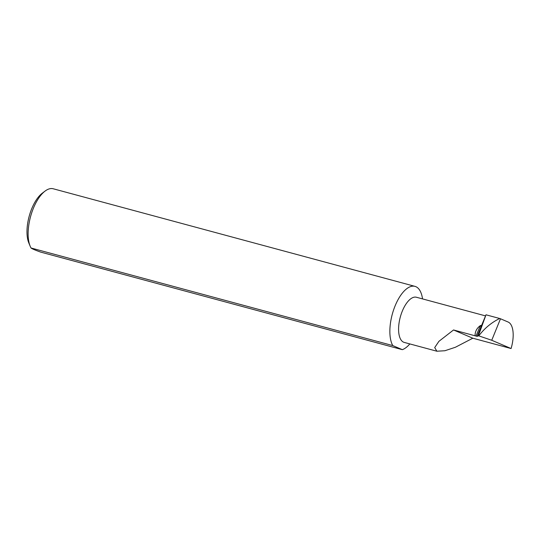 <?xml version="1.0" encoding="UTF-8"?>
<svg xmlns="http://www.w3.org/2000/svg" width="540" height="540" viewBox="0 0 540 540"><rect width="100%" height="100%" fill="white"/><g stroke="black" fill="none" stroke-linecap="round" stroke-linejoin="round"><path stroke-width="0.81" d="M476.044 336.076L480.296 325.634L480.978 325.404L480.917 327.051L477.131 336.346L453.533 329.967L438.905 341.341L434.707 347.578L436.887 351.223L444.893 350.744L455.402 347.254L472.811 338.209L453.533 329.967M436.887 351.223L404.231 342.414A23.389 10.402 -74.9 0 1 400.687 315.711A23.389 10.402 -74.9 0 1 416.414 297.25L485.48 315.88M30.2 246.267L28.856 243.061A29.768 13.237 -74.9 0 1 29.66 214.583A29.768 13.237 -74.9 0 1 42.316 193.172L45.09 191.072A32.927 14.641 105.1 0 0 31.091 214.765A32.927 14.641 105.1 0 0 30.2 246.267A32.927 14.641 105.1 0 0 31.043 247.995C31.82 248.704 35.006 250.067 40.595 252.079L402.327 349.663A32.927 14.641 105.1 0 0 409.826 343.926M422.53 298.897A32.927 14.641 105.1 0 0 414.97 286.362L53.237 188.777A32.927 14.641 105.1 0 0 45.09 191.072M414.97 286.362A32.927 14.641 105.1 0 0 392.823 312.35A32.927 14.641 105.1 0 0 392.776 345.58L31.043 247.995M485.993 314.8L499.689 318.492C491.704 322.394 484.9 327.976 479.284 335.232L478.602 335.799L478.656 335.063L485.993 314.8L480.917 327.051M491.738 340.268L511.076 348.536A23.389 10.402 105.1 0 0 508.147 322.043L500.499 318.769L491.738 340.268L478.602 335.799L477.131 336.346M499.689 318.492L500.499 318.769M402.327 349.663L392.776 345.58M480.296 325.634C476.773 328.212 475.025 331.594 475.065 335.779M511.076 348.536L472.811 338.209M479.284 335.232L479.007 335.921M478.379 335.752L478.656 335.063"/></g></svg>
